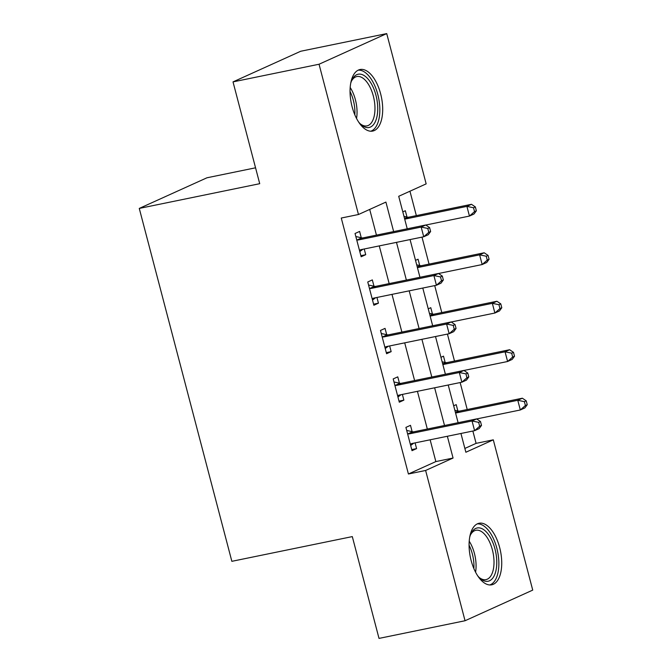 <?xml version="1.0" encoding="UTF-8"?>
<svg xmlns="http://www.w3.org/2000/svg" width="672" height="672" viewBox="0 0 672 672"><rect width="100%" height="100%" fill="white"/><g stroke="black" fill="none" stroke-linecap="round" stroke-linejoin="round"><path stroke-width="1.01" d="M471.139 560.498A31.416 15.372 -101.6 0 1 479.086 523.261A31.416 15.372 -101.6 0 1 499.674 547.579A31.416 15.372 -101.6 0 1 491.719 584.816A31.416 15.372 -101.6 0 1 471.139 560.498M352.103 106.756A31.416 15.372 -101.6 0 1 360.049 69.527A31.416 15.372 -101.6 0 1 380.638 93.845A31.416 15.372 -101.6 0 1 372.691 131.074A31.416 15.372 -101.6 0 1 352.103 106.756M255.553 167.807L206.951 177.786L139.272 208.421L231.857 561.322L352.304 536.6L379.008 638.4L465.049 620.743L425.62 470.467L453.062 458.044L447.35 436.271M139.272 208.421L259.72 183.691L233.016 81.892L300.695 51.257L386.728 33.6L426.157 183.876L398.714 196.291L407.24 228.808M464.864 448.442L476.095 443.36L472.861 431.029M467.216 409.525L460.144 382.553M454.499 361.049L447.426 334.076M441.781 312.572L434.708 285.6M429.064 264.104L421.991 237.124M416.346 215.628L409.945 191.209M476.095 443.36L493.298 439.832L532.728 590.108L465.049 620.743M402.805 211.882L405.342 210.731L406.997 217.039M415.523 260.358L418.06 259.207L419.714 265.516M428.24 308.834L430.777 307.684L432.432 313.992M440.958 357.311L443.495 356.16L445.15 362.468M453.676 405.787L456.212 404.636L457.867 410.945M393.649 231.596L385.913 202.087L358.47 214.511L341.267 218.039L408.416 473.995L435.851 461.58L430.139 439.799M427.316 429.03L417.421 391.322M414.599 380.554L404.704 342.846M401.881 332.077L391.986 294.37M389.164 283.601L379.268 245.893M376.446 235.124L369.701 209.429M361.267 237.737L359.612 231.428L355.043 233.503L361.15 256.771L365.719 254.696L364.224 248.984M373.985 286.213L372.33 279.905L367.76 281.98L373.867 305.248L378.437 303.173L376.942 297.461M386.702 334.69L385.048 328.381L380.478 330.448L386.585 353.724L391.154 351.649L389.659 345.937M399.42 383.166L397.765 376.858L393.196 378.924L399.302 402.2L403.872 400.126L402.377 394.414M412.138 431.642L410.483 425.334L405.913 427.4L412.02 450.668L416.59 448.602L415.086 442.89M233.016 81.892L319.049 64.235L386.728 33.6M408.416 473.995L425.62 470.467M358.47 214.511L319.049 64.235M444.52 425.502L434.633 387.794M431.802 377.026L421.915 339.318M419.084 328.549L409.198 290.842M406.367 280.073L396.48 242.365M460.942 433.474L465.864 452.248L493.298 439.832M410.071 239.576L419.958 277.284M422.789 288.053L432.676 325.76M435.506 336.529L445.393 374.237M448.224 384.997L458.111 422.705M435.851 461.58L453.062 458.044M360.864 255.696L365.719 254.696M373.582 304.172L378.437 303.173M386.299 352.649L391.154 351.649M399.017 401.125L403.872 400.126M411.734 449.602L416.59 448.602M430.634 231.496L429.61 227.615L427.787 228.446L428.803 232.327L430.634 231.496L428.291 234.704L423.721 236.771L361.082 249.631A4.032 3.494 -114.4 0 0 360.444 249.833A4.032 3.494 -114.4 0 0 359.873 250.169L359.495 250.463M428.803 232.327L423.721 236.771L421.176 227.077L425.746 225.002L363.115 237.863A4.032 3.494 -114.4 0 1 361.754 237.846L355.841 236.536M356.698 239.812L357.185 239.912A4.032 3.494 -114.4 0 0 358.546 239.929L421.176 227.077L427.787 228.446M362.905 249.253L359.789 251.588M429.61 227.615L425.746 225.002M425.788 225.036L469.451 216.073L466.906 206.38L471.475 204.305L408.845 217.165A4.032 3.494 65.6 0 1 407.484 217.148L403.981 216.367M473.516 207.749L474.533 211.621L476.364 210.798L475.348 206.917L473.516 207.749L466.906 206.38L404.712 219.148M476.364 210.798L474.02 214.007L469.451 216.073L474.533 211.621M471.475 204.305L475.348 206.917M443.352 279.972L442.327 276.091L440.504 276.923L441.521 280.795L443.352 279.972L441.008 283.181L436.439 285.247L373.8 298.108A4.032 3.494 -114.4 0 0 373.162 298.309A4.032 3.494 -114.4 0 0 372.59 298.645L372.212 298.939M441.521 280.795L436.439 285.247L433.894 275.554L438.463 273.479L375.833 286.339A4.032 3.494 -114.4 0 1 374.472 286.322L368.558 285.012M369.415 288.288L369.902 288.389A4.032 3.494 -114.4 0 0 371.263 288.406L433.894 275.554L440.504 276.923M375.623 297.73L372.506 300.065M442.327 276.091L438.463 273.479M456.07 328.448L455.045 324.568L453.222 325.399L454.238 329.272L456.07 328.448L453.726 331.657L449.156 333.724L386.518 346.584A4.032 3.494 -114.4 0 0 385.879 346.786A4.032 3.494 -114.4 0 0 385.308 347.122L384.93 347.416M454.238 329.272L449.156 333.724L446.611 324.03L451.181 321.955L388.55 334.816A4.032 3.494 -114.4 0 1 387.19 334.799L381.276 333.488M382.133 336.764L382.62 336.865A4.032 3.494 -114.4 0 0 383.981 336.882L446.611 324.03L453.222 325.399M388.34 346.206L385.224 348.541M455.045 324.568L451.181 321.955M468.787 376.925L467.762 373.044L465.94 373.876L466.956 377.748L468.787 376.925L466.444 380.134L461.874 382.2L399.235 395.06A4.032 3.494 -114.4 0 0 398.597 395.262A4.032 3.494 -114.4 0 0 398.026 395.598L397.648 395.884M466.956 377.748L461.874 382.2L459.329 372.506L463.898 370.432L401.268 383.292A4.032 3.494 -114.4 0 1 399.907 383.275L393.994 381.965M394.85 385.232L395.338 385.342A4.032 3.494 -114.4 0 0 396.698 385.358L459.329 372.506L465.94 373.876M401.058 394.682L397.942 397.018M467.762 373.044L463.898 370.432M438.505 273.512L482.168 264.55L479.623 254.856L484.193 252.781L421.562 265.642A4.032 3.494 65.6 0 1 420.202 265.625L416.699 264.844M486.234 256.225L487.25 260.098L489.082 259.274L488.065 255.394L486.234 256.225L479.623 254.856L417.43 267.624M489.082 259.274L486.738 262.475L482.168 264.55L487.25 260.098M484.193 252.781L488.065 255.394M451.223 321.989L494.886 313.026L492.341 303.332L496.91 301.258L434.28 314.118A4.032 3.494 65.6 0 1 432.919 314.101L429.416 313.32M498.952 304.702L499.968 308.574L501.799 307.751L500.783 303.87L498.952 304.702L492.341 303.332L430.147 316.1M501.799 307.751L499.456 310.951L494.886 313.026L499.968 308.574M496.91 301.258L500.783 303.87M463.94 370.465L507.604 361.502L505.058 351.809L509.628 349.734L446.998 362.594A4.032 3.494 65.6 0 1 445.637 362.578L442.134 361.796M511.669 353.178L512.686 357.05L514.517 356.227L513.5 352.346L511.669 353.178L505.058 351.809L442.865 364.577M514.517 356.227L512.173 359.428L507.604 361.502L512.686 357.05M509.628 349.734L513.5 352.346M481.505 425.401L480.48 421.52L478.657 422.352L479.674 426.224L481.505 425.401L479.161 428.602L474.592 430.676L411.953 443.528A4.032 3.494 -114.4 0 0 411.314 443.738A4.032 3.494 -114.4 0 0 410.743 444.074L410.357 444.36M479.674 426.224L474.592 430.676L472.046 420.983L476.616 418.908L413.986 431.768A4.032 3.494 -114.4 0 1 412.625 431.752L406.711 430.441M407.568 433.709L408.055 433.818A4.032 3.494 -114.4 0 0 409.416 433.835L472.046 420.983L478.657 422.352M413.776 443.159L410.659 445.494M480.48 421.52L476.616 418.908M476.658 418.942L520.321 409.979L517.776 400.285L522.346 398.21L459.715 411.071A4.032 3.494 65.6 0 1 458.354 411.054L454.852 410.273M524.387 401.654L525.403 405.527L527.234 404.704L526.218 400.823L524.387 401.654L517.776 400.285L455.582 413.053M527.234 404.704L524.891 407.904L520.321 409.979L525.403 405.527M522.346 398.21L526.218 400.823M350.692 83.37A27.191 13.297 -101.6 0 1 351.784 80.312A27.191 13.297 -101.6 0 1 363.846 75.398A27.191 13.297 -101.6 0 1 377.74 109.116A27.191 13.297 -101.6 0 1 363.392 126.328A27.191 13.297 -101.6 0 1 360.839 124.421A27.191 13.297 -101.6 0 1 358.63 122.044M360.066 123.673A25.175 12.314 78.4 0 0 361.687 124.799A25.175 12.314 78.4 0 0 366.954 125.882A25.175 12.314 78.4 0 0 374.741 103.858A25.175 12.314 78.4 0 0 362.107 77.641A25.175 12.314 78.4 0 0 356.832 76.558A25.175 12.314 78.4 0 0 351.372 81.304M370.734 131.225A31.214 15.271 78.4 0 0 379.453 103.27A31.214 15.271 78.4 0 0 363.88 71.627A31.214 15.271 78.4 0 0 358.201 70.165M469.72 537.104A27.191 13.297 -101.6 0 1 470.82 534.055A27.191 13.297 -101.6 0 1 494.995 549.016A27.191 13.297 -101.6 0 1 494.063 576.03A27.191 13.297 -101.6 0 1 479.875 578.155A27.191 13.297 -101.6 0 1 477.666 575.778M479.102 577.408A25.175 12.314 78.4 0 0 485.99 579.617A25.175 12.314 78.4 0 0 492.366 549.78A25.175 12.314 78.4 0 0 475.868 530.292A25.175 12.314 78.4 0 0 470.408 535.038M489.77 584.959A31.214 15.271 78.4 0 0 496.826 548.184A31.214 15.271 78.4 0 0 477.238 523.9M357.185 239.912L361.754 237.846M358.546 239.929L363.115 237.863M359.873 250.169L361.066 249.631M408.845 217.165L404.687 219.047M407.484 217.148L404.536 218.484M369.902 288.389L374.472 286.322M371.263 288.406L375.833 286.339M372.59 298.645L373.783 298.108M382.62 336.865L387.19 334.799M383.981 336.882L388.55 334.816M385.308 347.122L386.501 346.584M395.338 385.342L399.907 383.275M396.698 385.358L401.268 383.292M398.026 395.598L399.218 395.06M421.562 265.642L417.404 267.523M420.202 265.625L417.253 266.96M434.28 314.118L430.122 316M432.919 314.101L429.971 315.437M446.998 362.594L442.84 364.476M445.637 362.578L442.688 363.913M408.055 433.818L412.625 431.752M409.416 433.835L413.986 431.768M410.743 444.074L411.936 443.537M459.715 411.071L455.557 412.952M458.354 411.054L455.406 412.39M350.179 87.494A25.175 12.314 -101.6 0 1 356.538 118.448M354.833 114.828A24.352 11.911 78.4 0 0 350.045 91.493M469.216 541.229A25.175 12.314 -101.6 0 1 474.432 553.459A25.175 12.314 -101.6 0 1 475.566 572.183M473.869 568.562A24.352 11.911 78.4 0 0 472.357 553.98A24.352 11.911 78.4 0 0 469.081 545.227"/></g></svg>
